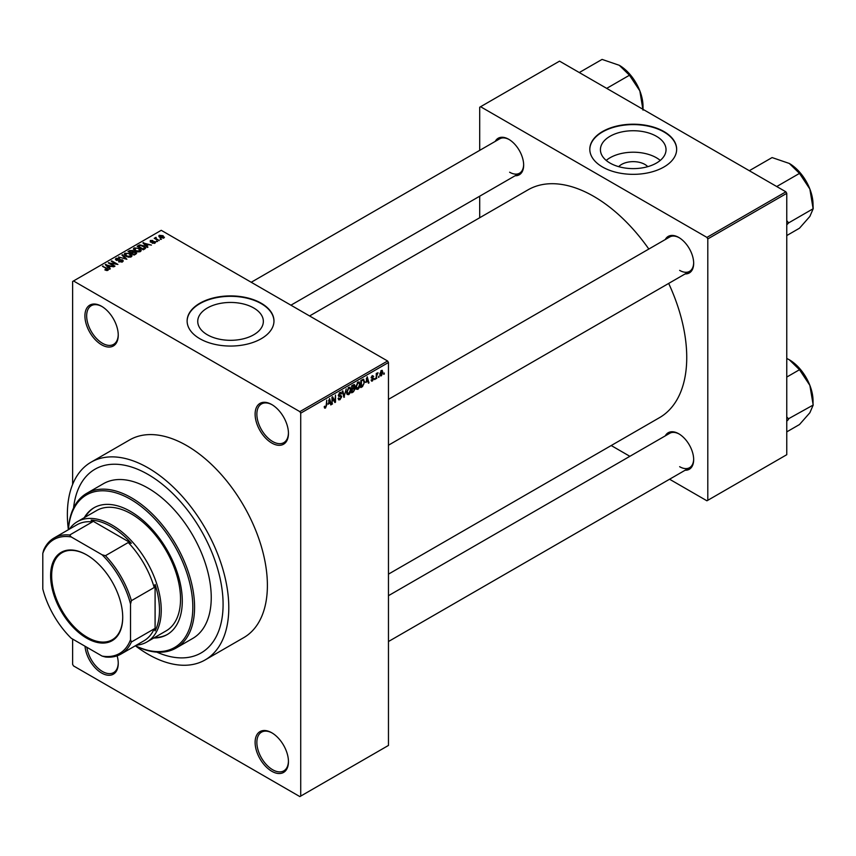 <?xml version="1.0" encoding="UTF-8"?>
<svg xmlns="http://www.w3.org/2000/svg" width="856" height="856" viewBox="0 0 856 856"><rect width="100%" height="100%" fill="white"/><g stroke="black" fill="none" stroke-linecap="round" stroke-linejoin="round"><path stroke-width="1.28" d="M271.78 443.044A23.572 13.61 60 0 1 255.109 414.176A23.572 13.61 60 0 1 271.78 404.556L271.78 404.556A23.572 13.61 60 0 1 288.451 433.425A23.572 13.61 60 0 1 271.78 443.044M272.219 404.813A22.331 12.894 -120 0 0 261.487 403.957A22.331 12.894 -120 0 0 258.063 421.848A22.331 12.894 -120 0 0 272.657 441.525A22.331 12.894 -120 0 0 283.817 442.638A22.331 12.894 -120 0 0 288.44 432.911M271.78 771.267A23.572 13.61 60 0 1 255.109 742.398A23.572 13.61 60 0 1 271.78 732.779L271.78 732.779A23.572 13.61 60 0 1 288.451 761.647A23.572 13.61 60 0 1 271.78 771.267M272.219 733.036A22.331 12.894 -120 0 0 261.487 732.18A22.331 12.894 -120 0 0 258.063 750.07A22.331 12.894 -120 0 0 272.657 769.747A22.331 12.894 -120 0 0 283.817 770.86A22.331 12.894 -120 0 0 288.44 761.134M117.133 655.824A23.572 13.61 60 0 1 118.246 663.389A23.572 13.61 60 0 1 101.575 673.009A23.572 13.61 60 0 1 85.001 646.216M86.884 647.297A22.331 12.894 -120 0 0 102.453 671.489A22.331 12.894 -120 0 0 113.623 672.591A22.331 12.894 -120 0 0 118.246 662.865M101.575 344.786A23.572 13.61 60 0 1 84.915 315.918A23.572 13.61 60 0 1 101.575 306.288L101.575 306.288A23.572 13.61 60 0 1 118.246 335.156A23.572 13.61 60 0 1 101.575 344.786M102.025 306.555A22.331 12.894 -120 0 0 91.292 305.688A22.331 12.894 -120 0 0 87.868 323.589A22.331 12.894 -120 0 0 102.453 343.267A22.331 12.894 -120 0 0 113.623 344.369A22.331 12.894 -120 0 0 118.246 334.643M618.706 166.663A16.478 9.512 180 0 1 644.878 164.427A16.478 9.512 180 0 1 647.746 166.663M656.424 136.286A32.806 18.939 0 0 0 620.675 132.177A32.806 18.939 0 0 0 600.42 149.682A32.806 18.939 0 0 0 610.028 163.068A32.806 18.939 0 0 0 645.788 167.177A32.806 18.939 0 0 0 666.032 149.682A32.806 18.939 0 0 0 656.424 136.286M660.254 160.414A32.806 18.939 0 0 0 656.424 157.761A32.806 18.939 0 0 0 606.208 160.414M663.935 131.546A43.421 25.07 0 0 0 616.609 126.11A43.421 25.07 0 0 0 589.805 149.276A43.421 25.07 0 0 0 602.528 167.006A43.421 25.07 0 0 0 649.843 172.431A43.421 25.07 0 0 0 676.657 149.276A43.421 25.07 0 0 0 663.935 131.546M676.657 149.479A43.421 25.07 0 0 0 663.935 131.952A43.421 25.07 0 0 0 616.769 126.474A43.421 25.07 0 0 0 589.805 149.479M207.345 334.771A32.806 18.939 180 0 1 197.736 321.385A32.806 18.939 180 0 1 217.991 303.891A32.806 18.939 180 0 1 253.74 307.989A32.806 18.939 180 0 1 263.348 321.385A32.806 18.939 180 0 1 243.093 338.88A32.806 18.939 180 0 1 207.345 334.771M261.251 303.249A43.421 25.07 0 0 0 213.925 297.813A43.421 25.07 0 0 0 187.122 320.979A43.421 25.07 0 0 0 199.833 338.709A43.421 25.07 0 0 0 247.159 344.144A43.421 25.07 0 0 0 273.974 320.979A43.421 25.07 0 0 0 261.251 303.249M273.963 321.182A43.421 25.07 0 0 0 261.251 303.655A43.421 25.07 0 0 0 214.086 298.188A43.421 25.07 0 0 0 187.122 321.182M665.273 239.541A21.09 12.177 60 0 1 678.765 237.454L678.765 237.454A21.09 12.177 60 0 1 693.67 263.284A21.09 12.177 60 0 1 685.121 273.931M679.204 237.722A19.849 11.46 -120 0 0 669.713 236.984L388.464 399.356M495.25 141.379A21.09 12.177 60 0 1 508.742 139.293L508.742 139.293A21.09 12.177 60 0 1 523.658 165.122A21.09 12.177 60 0 1 515.098 175.769M509.181 139.56A19.849 11.46 -120 0 0 499.69 138.822L251.225 282.266M665.273 435.865A21.09 12.177 60 0 1 678.765 433.778L678.765 433.778A21.09 12.177 60 0 1 693.67 459.619A21.09 12.177 60 0 1 685.121 470.254M679.204 434.046A19.849 11.46 -120 0 0 669.713 433.307L388.464 595.69M135.387 645.788A114.148 65.901 -120 0 0 148.077 654.262A114.148 65.901 -120 0 0 205.151 659.923A114.148 65.901 -120 0 0 222.646 568.448A114.148 65.901 -120 0 0 148.077 467.868A114.148 65.901 -120 0 0 91.004 462.219A114.148 65.901 -120 0 0 68.373 529.693A89.334 51.574 60 0 1 86.745 493.324A89.334 51.574 60 0 1 131.407 497.753A89.334 51.574 60 0 1 189.764 576.473A89.334 51.574 60 0 1 176.069 648.056A89.334 51.574 60 0 1 135.366 645.766M205.151 659.923L243.746 637.634A114.148 65.901 -120 0 0 261.251 546.171A114.148 65.901 -120 0 0 186.683 445.58A114.148 65.901 -120 0 0 129.609 439.93L91.004 462.219M388.464 574.141L659.505 417.653A131.514 75.927 -120 0 0 668.675 283.422M648.827 249.043A131.514 75.927 -120 0 0 593.754 196.377A131.514 75.927 -120 0 0 527.991 189.861L309.583 315.96M148.077 474.449A106.08 61.247 -120 0 0 95.037 469.195A106.08 61.247 -120 0 0 73.573 507.961A106.08 61.247 -120 0 1 95.037 469.195A106.08 61.247 -120 0 1 148.077 474.449A106.08 61.247 -120 0 1 217.381 567.935A106.08 61.247 -120 0 1 201.117 652.935A106.08 61.247 -120 0 0 217.381 567.935A106.08 61.247 -120 0 0 148.077 474.449M379.048 376.052L378.491 377.389L379.048 376.052M376.811 375.677L376.255 378.673L376.255 373.516L376.811 373.195L376.811 374.019L378.01 372.692L376.811 375.677L376.255 375.356M375.217 378.256L374.661 379.593L375.217 378.256M371.087 380.192L372.435 380.974L371.076 380.107L372.478 380.214L373.088 378.598L371.151 377.838L372.414 375.645L373.708 376.373L372.435 376.373L371.707 377.41L373.783 378.523L372.435 380.974L371.525 381.113M371.632 379.69L372.478 380.214M372.531 378.63L371.151 377.838L372.531 378.63M372.414 375.645L373.708 376.373L372.424 375.634M373.152 376.79L371.879 376.052M371.247 377.154L371.889 377.742M372.531 377.667L373.783 378.523L372.349 377.699M366.004 382.482L367.213 376.8L369 382.867L368.412 383.199L367.93 381.359L365.565 382.225M357.915 389.362L356.31 389.17L355.764 387.062L357.915 382.076L359.199 381.969L360.066 384.483L359.509 387.351L357.915 389.362L355.871 388.175M348.745 394.648L347.14 394.466L346.584 392.348L348.745 387.372L350.018 387.265L350.896 389.78L350.339 392.647L348.745 394.648L346.691 393.471M324.317 407.435L325.462 408.087L324.585 408.098L324.253 406.579L324.82 406.161L325.494 407.253L326.093 406.365L326.725 400.18L326.725 404.995L325.462 408.087L324.585 408.098M324.264 406.803L325.494 407.253M299.857 411.64L387.586 360.997L388.464 362.516L388.464 745.437L300.724 796.091L300.724 413.159L299.857 411.64L73.509 280.961L72.632 281.474L72.632 484.4M388.464 362.516L300.724 413.159M328.351 404.214L329.571 398.532L331.358 404.599L330.769 404.942L330.288 403.101L327.912 403.957M332.556 398.233L331.989 404.235L331.989 397.141L332.588 396.799L334.942 401.122L335.499 395.108L335.499 402.202L334.899 402.555L331.989 397.912M341.17 396.981L338.291 395.354L339.885 392.497L341.041 392.337L341.565 393.642L339.896 393.311L339.03 395.675L340.881 395.451L341.726 396.649L339.982 399.709L338.719 399.88L338.131 398.382L338.687 397.965L340.035 398.853L341.17 396.981L339.746 395.686M338.131 398.404L340.035 398.853M338.302 395.6L339.779 396.446L338.741 396.446M341.009 394.06L339.276 392.958M339.072 395.707L339.907 395.643M346.22 388.924L343.919 397.345L342.261 391.213L342.839 390.882L344.155 396.382L346.22 388.924M353.977 387.276L355.122 388.795L353.421 391.855L351.688 392.861L351.688 385.767L354.502 384.558L354.684 387.565M363.308 379.187L364.613 381.808L362.505 386.612L360.868 387.565L360.868 380.471L363.821 379.272M379.914 374.939L381.401 375.795L379.85 374.029L381.401 370.455L382.953 372.178L381.401 375.795L380.46 375.891M381.401 370.455L382.354 370.37M384.312 373.013L383.755 374.35L384.312 373.013M72.632 639.068L72.632 664.395L73.509 665.915L299.857 796.594L300.724 796.091M161.474 239.295L160.04 239.113L161.474 239.295M157.643 241.499L156.209 241.317L157.643 241.499M147.949 247.106L147.36 247.438L142.92 242.911L151.426 245.094L148.527 244.656L146.59 245.768L147.949 247.106M141.079 250.883L141.079 250.08L140.416 251.536L137.859 251.91L135.195 251.011L133.376 248.957L134.125 247.898L139.432 248.486L141.165 250.498M131.91 256.179L131.91 255.366L131.246 256.832L128.678 257.207L126.025 256.308L124.206 254.243L124.955 253.194L130.262 253.783L131.995 255.794M122.494 261.893L118.567 261.765L121.82 261.454L121.905 260.192L116.181 260.203L115.4 259.208L116.084 258.309L119.605 258.405L116.823 258.715L116.758 259.892L122.451 259.86L123.264 260.92L122.494 261.893M121.82 262.182L121.905 260.192M116.823 258.715L116.758 260.459M110.296 268.838L109.718 269.18L105.277 264.654L113.784 266.826L110.884 266.387L108.947 267.5L110.296 268.838M387.586 360.997L161.238 230.318L73.509 280.961M106.658 270.528L104.849 269.865L107.278 269.843L107.417 269.233L102.453 266.28L107.182 268.356L107.974 270.271L106.658 270.528M107.278 270.517L107.417 269.233M108.466 269.629L107.974 270.271M114.982 266.141L114.415 266.462L108.284 262.91L116.148 264.055L111.227 261.208L111.794 260.887L117.925 264.429L110.06 263.295L114.982 266.141M126.891 259.261L118.545 256.982L125.864 259.026L121.916 255.045L122.504 254.703L126.891 259.261M135.847 254.093L134.125 255.088L127.983 251.536L129.716 250.541L132.798 250.541L133.472 251.632L135.751 252.071L136.66 253.173L135.847 254.093M133.504 251.45L133.472 252.199M144.931 248.85L143.294 249.792L137.153 246.25L139.71 244.902L143.936 245.833L145.787 247.833L144.931 248.85M154.947 243.158L152.143 243.115L154.347 242.762L154.401 241.927L150.303 241.959L150.292 240.504L152.86 240.493L150.956 240.857L150.774 241.585L154.85 241.542L154.947 243.158L155.535 242.409M154.347 243.404L154.401 241.927M150.303 241.959L150.292 240.504L150.292 241.948M150.956 240.857L150.774 242.162M159.248 240.579L154.219 238.321L155.492 238.417L155.364 237.572L156.134 237.401L156.124 238.653L159.248 240.579M155.492 239.059L155.364 238.246M156.134 237.401L156.124 239.423M163.913 237.979L160.04 237.54L159.28 235.314L163.1 235.721L163.913 237.979L164.47 237.198M158.724 236.085L159.28 235.314L159.28 237.026M156.819 652.133A106.08 61.247 -120 0 0 201.117 652.935L201.117 652.935A106.08 61.247 -120 0 1 156.819 652.133M785.883 191.819L786.76 193.338L707.805 238.92L706.928 237.401L785.883 191.819L559.535 61.14L479.702 107.235L479.702 150.356M479.702 196.206L479.702 217.745M707.805 238.92L707.805 500.289L706.928 500.792L669.574 479.232M629.866 456.312L611.216 445.537M707.805 500.289L786.76 454.707L786.76 193.338M706.928 237.401L480.58 106.722M679.643 270.378A19.849 11.46 -120 0 0 689.562 271.363A19.849 11.46 -120 0 0 693.67 262.771M509.62 172.216A19.849 11.46 -120 0 0 519.538 173.201A19.849 11.46 -120 0 0 523.647 164.609M679.643 466.702A19.849 11.46 -120 0 0 689.562 467.686A19.849 11.46 -120 0 0 693.67 459.094M105.331 270.122L105.331 269.501M103.02 266.601L103.02 265.949M105.855 265.253L105.855 264.311M108.947 268.399L108.947 267.5M107.15 265.649L108.423 266.976L109.975 266.077L106.251 264.825L107.15 266.569M108.423 267.853L108.423 266.976M106.251 265.638L106.251 264.825M109.975 266.911L109.975 266.077M108.873 263.263L108.873 262.567M111.794 261.529L111.794 260.887M110.06 263.948L110.06 263.295M119.048 262L119.048 261.39M116.084 260.149L116.084 258.309M120.14 260.085L120.14 259.507M122.451 261.915L122.451 259.86M122.504 255.634L122.504 254.703M124.955 255.559L124.955 253.194M130.262 254.457L130.262 253.783M130.529 257.132L129.684 254.093L128.058 253.43L125.672 253.611L125.104 255.687M125.672 253.611L126.592 255.987L130.529 256.425L131.075 255.634L131.075 256.928M126.592 256.607L126.592 255.987M129.716 251.364L129.716 250.541M132.776 251.439L132.798 250.541M135.751 254.146L135.751 252.071M129.256 251.632L131.086 252.691L132.669 251.718L132.338 250.926L130.23 251.076L129.256 252.274M131.086 253.333L131.086 252.691M132.669 252.616L132.338 250.926M131.803 253.109L133.964 254.35L135.644 253.29L135.195 252.392L132.905 252.466L131.803 253.751M133.964 254.992L133.964 254.35M135.644 254.211L135.195 252.392M135.141 254.5L135.141 253.665M134.125 250.262L134.125 247.898M139.432 249.171L139.432 248.486M139.699 251.835L138.854 248.796L137.228 248.133L134.841 248.315L134.285 250.401M134.841 248.315L135.762 250.69L139.699 251.129L140.245 250.337L140.245 251.632M135.762 251.311L135.762 250.69M139.71 245.608L139.71 244.902M143.936 246.517L143.936 245.833M138.426 246.335L143.134 249.053L144.643 247.149L140.331 245.383L138.426 246.977M143.134 249.695L143.134 249.053M144.867 248.882L144.643 247.149M144.14 249.299L144.14 248.475M143.508 243.511L143.508 242.58M146.59 246.667L146.59 245.768M144.792 243.906L146.066 245.244L147.617 244.345L143.894 243.093L144.792 244.837M146.066 246.121L146.066 245.244M143.894 243.906L143.894 243.093M147.617 245.18L147.617 244.345M152.625 243.297L152.625 242.751M151.319 242.269L151.319 241.702M154.85 243.211L154.85 241.542M156.766 241.638L156.766 240.996M154.776 238.653L154.776 238M156.926 239.894L156.926 239.241M160.596 239.434L160.596 238.781M163.1 236.406L163.1 235.721M163.282 238.225L162.587 236.063L159.901 235.689L159.601 237.262M159.901 235.689L160.596 237.219L163.592 237.144L163.592 238.129M160.596 237.829L160.596 237.219M330.566 404.139L331.358 404.599M329.571 402.684L330.288 403.101M329.068 400.908L328.544 403.272L330.095 402.374L329.325 399.42L328.608 400.651M331.989 403.583L332.556 403.904M333.744 400.426L334.942 401.122M334.354 401.539L335.499 402.202M338.152 398.65L339.982 399.709M339.736 392.583L341.565 393.642M339.95 395.633L341.726 396.649M343.716 396.596L344.465 397.034M343.566 396.039L344.155 396.382M350.297 389.437L350.896 389.78M350.104 388.613L348.745 388.207L347.151 392.037L348.734 393.824L350.339 390.079L350.104 388.613L348.135 387.843M346.605 391.727L347.151 392.037M346.659 393.246L348.734 393.824M353.421 384.772L354.962 385.66M351.688 385.949L352.255 388.389L353.303 387.789L355.122 388.795M351.688 388.068L352.255 388.389M354.277 388.356L353.293 387.789L354.405 386.099L352.255 386.27M354.405 386.099L352.501 385.296M352.255 389.223L352.255 391.706L354.01 390.604L354.566 389.127L351.688 388.902M351.688 391.385L352.255 391.706M352.64 388.164L354.566 389.127M359.477 384.141L360.066 384.483M359.274 383.317L357.926 382.91L356.321 386.741L357.915 388.528L359.509 384.783L359.274 383.317L357.305 382.557M355.775 386.43L356.321 386.741M355.829 387.95L357.915 388.528M361.778 386.206L362.505 386.612M364.025 381.476L364.613 381.808M361.425 380.974L361.425 386.409L363.832 383.991L364.057 382.129L363.212 380.085L360.868 380.653M360.868 386.088L361.425 386.409M361.692 379.989L362.409 380.406M362.366 379.604L363.479 380.16L362.441 379.561M368.208 382.407L369 382.867M367.213 380.952L367.93 381.359M366.71 379.176L366.186 381.541L367.738 380.642L366.967 377.689L366.261 378.919M371.172 377.496L373.088 378.598M374.661 378.951L375.217 379.272M376.255 378.031L376.811 378.352M376.255 373.698L376.811 374.019M377.143 373.109L377.849 373.516M376.255 374.179L376.918 374.564M378.491 376.736L379.048 377.068M382.343 371.825L382.953 372.178M381.113 370.659L381.979 371.151L380.406 373.698L381.412 375.056L382.397 372.553L380.856 370.894M379.871 373.387L380.406 373.698M379.861 374.543L381.412 375.056M383.755 373.698L384.312 374.029M153.748 638.02A73.199 42.265 -120 0 0 167.134 634.596A73.199 42.265 -120 0 0 178.348 575.938A73.199 42.265 -120 0 0 130.529 511.428A73.199 42.265 -120 0 0 93.935 507.801A73.199 42.265 -120 0 0 84.273 517.677M154.626 637.517A73.199 42.265 -120 0 0 167.573 634.339M135.43 645.734A88.093 50.857 -120 0 0 192.771 604.304A88.093 50.857 -120 0 0 130.529 499.273A88.093 50.857 -120 0 0 68.437 529.682M176.069 648.056L192.739 638.426A89.334 51.574 -120 0 0 206.435 566.843A89.334 51.574 -120 0 0 148.077 488.123A89.334 51.574 -120 0 0 103.416 483.704L86.745 493.324M69.411 529.126A69.475 40.114 60 0 1 77.372 521.668L96.664 510.518A69.475 40.114 60 0 1 131.407 513.964A69.475 40.114 60 0 1 176.796 575.189A69.475 40.114 60 0 1 166.15 630.861L146.847 642A69.475 40.114 60 0 1 136.404 645.167M94.374 507.555A73.199 42.265 -120 0 0 85.151 517.174M776.724 186.533L799.493 173.394L809.862 189.026A33.566 19.378 -120 0 1 813.04 204.563L813.2 208.704L809.862 216.429L799.493 228.199L786.76 235.561M786.76 224.861L788.633 222.892L813.2 208.704M788.633 222.892L786.76 220.655M749.321 170.708L772.091 157.568L789.307 163.453A33.566 19.378 -120 0 1 809.862 189.026L813.04 208.286M789.307 163.453L799.493 173.394M788.472 223.127A38.531 22.245 -120 0 0 788.472 222.464M50.611 575.703A50.996 29.436 60 0 1 86.67 554.891A50.996 29.436 60 0 1 122.718 617.337A50.996 29.436 60 0 1 86.67 638.159A50.996 29.436 60 0 1 50.611 575.703M86.927 555.041A50.247 29.008 -120 0 0 62.071 552.698A50.247 29.008 -120 0 0 51.66 575.703A50.247 29.008 -120 0 0 73.595 626.271A50.247 29.008 -120 0 0 112.318 639.732A50.247 29.008 -120 0 0 122.718 617.037M77.372 521.668A69.475 40.114 60 0 1 130.904 540.275A69.475 40.114 60 0 1 161.238 610.2A69.475 40.114 60 0 1 146.847 642M130.529 639.657L131.407 642A66.993 38.681 60 0 1 121.038 654.038L143.851 640.866A66.993 38.681 -120 0 0 154.219 628.839L155.096 630.883A68.234 39.397 -120 0 0 159.484 610.2A68.234 39.397 -120 0 0 155.096 584.455L154.219 587.516A66.993 38.681 -120 0 0 128.25 542.522L131.332 543.293L91.132 520.084L92.459 521.86A66.993 38.681 -120 0 0 76.858 524.824L54.046 537.996A66.993 38.681 60 0 1 69.646 535.032L71.241 536.969A65.762 37.964 -120 0 0 42.8 553.393L42.8 589.003A65.762 37.964 -120 0 0 71.241 638.266L102.089 656.081A65.762 37.964 -120 0 0 130.529 639.657L130.529 604.036A65.762 37.964 -120 0 0 102.089 554.774L71.241 536.969M131.332 543.293A68.234 39.397 -120 0 0 91.132 520.084M155.096 630.883L155.096 584.455M42.8 553.393L43.677 550.034A66.993 38.681 60 0 1 54.046 537.996M121.038 654.038A66.993 38.681 60 0 1 105.438 657.001L102.089 656.081M154.219 587.516L131.407 600.677L130.529 604.036M154.219 628.839L131.407 642M92.459 521.86L69.646 535.032M102.089 554.774L105.438 555.694A66.993 38.681 60 0 1 131.407 600.677M128.25 542.522L105.438 555.694M786.76 421.184L788.472 419.451A38.531 22.245 -120 0 0 788.472 419.119A38.531 22.245 -120 0 0 788.472 418.787L786.76 416.979M786.76 431.884L799.493 424.533L809.862 412.752L813.2 405.038L788.472 418.787M786.76 377.068L799.493 369.717L809.862 385.35L813.2 405.038M786.76 358.45L789.307 359.777L799.493 369.717M813.04 404.61L813.04 400.886A33.566 19.378 -120 0 0 809.862 385.35A33.566 19.378 -120 0 0 789.307 359.777M606.701 88.371L629.47 75.232L639.839 90.864A33.566 19.378 -120 0 1 643.017 106.401L643.017 109.333M579.298 72.546L602.068 59.406L619.284 65.291A33.566 19.378 -120 0 1 639.839 90.864L643.017 110.124M619.284 65.291L629.47 75.232M107.182 269.03L107.182 268.356M118.856 260.459L118.856 259.882M132.134 252.916L132.134 252.092M138.715 246.175L138.715 245.34M152.218 242.173L152.218 241.478M326.168 404.674L326.725 404.995M343.288 395.012L343.93 395.386M352.704 391.449L353.421 391.855M107.535 269.49L107.535 270.464M122.365 260.791L122.365 261.957M116.32 259.315L116.32 260.278M135.74 253.023L135.74 254.157M154.701 242.334L154.701 243.275M150.56 241.296L150.56 242.088M155.942 238.332L155.942 239.327M340.667 393.193L339.682 392.615M349.708 388.132L348.585 387.479M354.159 385.425L353.218 384.879M358.878 382.835L357.755 382.183M371.9 380.299L371.29 379.946M372.927 376.287L372.135 375.827M388.464 445.206L689.562 271.363M689.562 467.686L388.464 641.529M519.538 173.201L290.933 305.185"/></g></svg>
